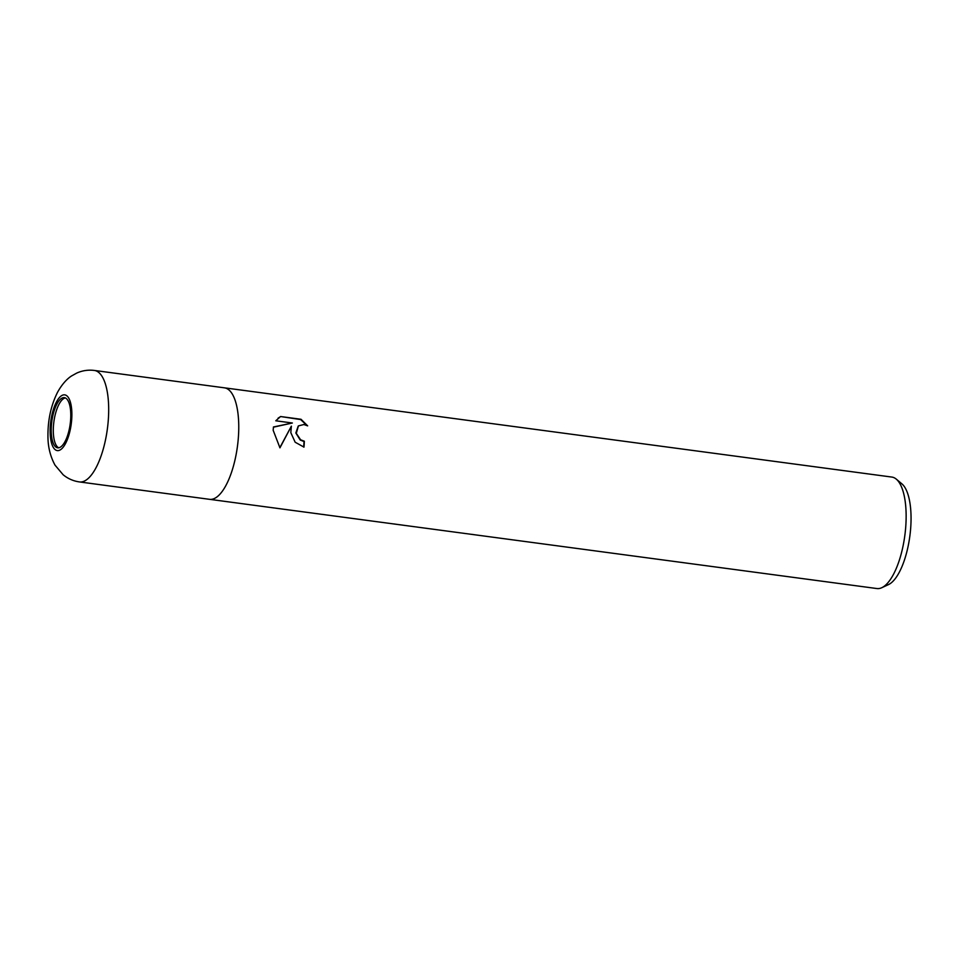 <?xml version="1.0" encoding="UTF-8"?>
<svg xmlns="http://www.w3.org/2000/svg" width="959" height="959" viewBox="0 0 959 959"><rect width="100%" height="100%" fill="white"/><g stroke="black" fill="none" stroke-linecap="round" stroke-linejoin="round"><path stroke-width="1.44" d="M65.38 397.937A25.306 9.278 -82.4 0 0 53.296 431.059A25.306 9.278 -82.4 0 0 58.715 447.793M290.817 432.653L291.368 426.168L279.944 447.829L273.171 430.291L273.447 426.971L292.363 423.003L275.784 420.785L280.555 416.53L301.018 419.275L307.659 425.856L303.871 424.525L298.417 425.904L296.307 433.384L300.623 439.797L304.351 441.224A56.245 20.618 97.6 0 1 303.991 447.122L295.156 442.219L290.817 432.653M209.446 499.315A56.245 20.618 -82.4 0 0 209.565 499.327L876.946 588.55A56.245 20.618 -82.4 0 0 881.777 587.711A56.245 20.618 -82.4 0 0 906.135 514.923A56.245 20.618 -82.4 0 0 896.293 479.14A56.245 20.618 -82.4 0 0 891.846 477.067L224.466 387.832A56.245 20.618 -82.4 0 0 224.358 387.82M209.482 499.315A56.245 20.618 -82.4 0 0 238.755 425.688A56.245 20.607 -82.4 0 1 209.565 499.327A56.245 20.618 -82.4 0 0 238.755 425.688A56.245 20.618 -82.4 0 0 224.466 387.832L94.39 370.45A56.245 20.618 -82.4 0 1 108.679 408.306A56.245 20.618 -82.4 0 1 79.489 481.933L79.489 481.933C73.328 481.058 67.885 478.661 63.15 474.765L55.023 465.151C50.156 456.148 47.806 446.247 47.95 435.434C47.89 419.742 51.043 405.429 57.432 392.495C63.078 382.114 69.132 377.426 71.697 375.88L76.744 373.075C82.342 370.558 88.216 369.683 94.39 370.45M881.777 587.711L888.454 584.618A52.182 19.12 -82.4 0 0 911.05 517.081A52.182 19.12 -82.4 0 0 901.928 483.887L896.293 479.14M303.667 447.074A55.358 20.283 -82.4 0 0 304.003 441.512L300.275 440.073L295.84 432.988L298.237 426.048M279.824 447.697L291.368 426.168M292.363 423.003L273.411 427.187M306.808 425.4L300.658 419.562L280.555 416.53M280.196 416.829L278.086 418.172M51.223 430.771A25.306 9.278 -82.4 0 0 57.648 447.817A25.306 9.278 -82.4 0 0 70.786 414.672A25.306 9.278 -82.4 0 0 64.361 397.637A25.306 9.278 -82.4 0 0 51.223 430.771M224.382 387.832A56.245 20.618 -82.4 0 1 238.755 425.688A56.245 20.607 -82.4 0 0 224.466 387.844M50.132 431.67A28.123 10.309 -82.4 0 0 61.28 449.16A28.123 10.309 -82.4 0 0 71.877 413.785A28.123 10.309 -82.4 0 0 60.729 396.295A28.123 10.309 -82.4 0 0 50.132 431.67M209.565 499.327L79.489 481.933"/></g></svg>
